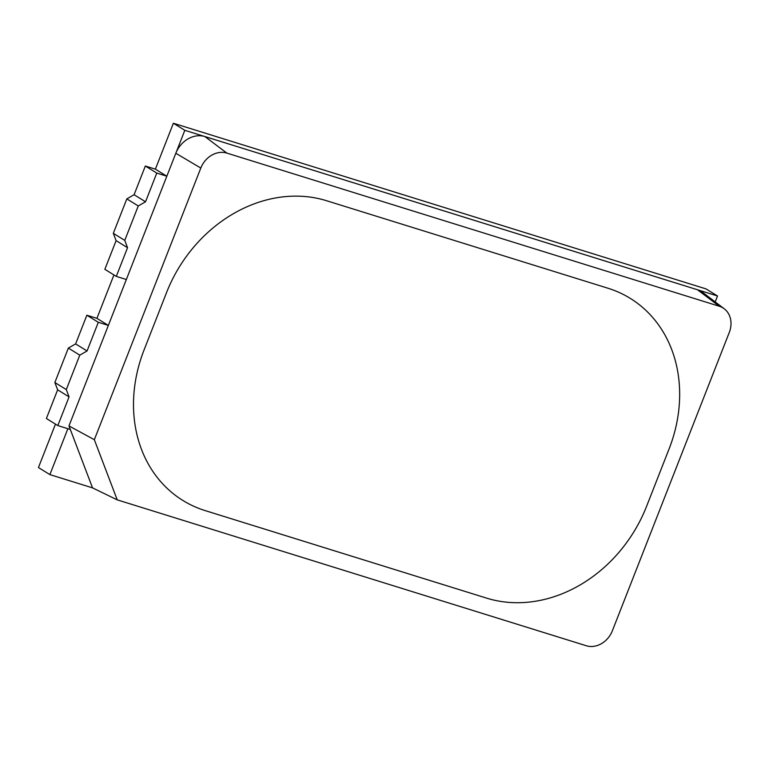 <?xml version="1.0" encoding="UTF-8"?>
<svg xmlns="http://www.w3.org/2000/svg" width="769" height="769" viewBox="0 0 769 769"><rect width="100%" height="100%" fill="white"/><g stroke="black" fill="none" stroke-linecap="round" stroke-linejoin="round"><path stroke-width="1.15" d="M715.199 301.909L717.525 295.988L184.82 130.317L166.825 176.216L155.386 169.151L173.381 123.251L706.086 288.923L717.525 295.988M117.224 499.86L94.337 439.705L200.805 168.046A22.214 18.677 121.7 0 1 226.845 153.098L719.351 306.264A22.214 18.677 121.7 0 1 724.225 308.773A22.214 18.677 121.7 0 1 729.291 332.41L612.355 630.801A22.214 18.677 121.7 0 1 586.314 645.749L117.224 499.86L92.53 487.873L49.889 474.608L67.874 428.698L70.315 429.458L57.829 425.574L46.39 418.509L57.637 389.825L54.859 382.52L68.345 348.088L75.622 343.916L86.868 315.223L96.923 318.347L113.937 274.927M55.464 424.123L38.45 467.542L49.889 474.608M184.82 130.317L173.381 123.251M116.292 276.379L127.539 247.695L116.1 240.63L104.853 269.323L116.292 276.379L126.347 279.512L108.352 325.412L96.923 318.347M57.829 425.574L69.066 396.881L57.637 389.825M69.066 396.881L66.297 389.585L54.859 382.52M66.297 389.585L79.784 355.153L68.345 348.088M79.784 355.153L87.06 350.981L75.622 343.916M87.06 350.981L98.307 322.288L86.868 315.223M98.307 322.288L108.352 325.412M116.1 240.63L113.322 233.324L126.818 198.892L134.094 194.72L145.341 166.027L155.386 169.151M127.539 247.695L124.761 240.389L113.322 233.324M124.761 240.389L138.257 205.957L126.818 198.892M138.257 205.957L145.533 201.786L134.094 194.72M145.533 201.786L156.77 173.092L145.341 166.027M156.77 173.092L166.825 176.216M92.53 487.873L68.97 425.92L175.822 153.271A24.819 20.859 121.7 0 1 204.919 136.565L697.416 289.73A24.819 20.859 121.7 0 1 702.866 292.537L724.225 308.773M94.337 439.705L68.97 425.92M144.063 349.972A136.488 114.725 121.7 0 0 182.897 500.475A136.488 114.725 121.7 0 0 205.15 510.597L486.575 598.119A136.488 114.725 121.7 0 0 646.614 506.262L669.097 448.885A136.488 114.725 121.7 0 0 630.263 298.372A136.488 114.725 121.7 0 0 608.01 288.25L326.585 200.728A136.488 114.725 121.7 0 0 166.546 292.585L144.063 349.972A136.488 114.725 121.7 0 0 182.897 500.475A136.488 114.725 121.7 0 0 205.15 510.597L486.575 598.119A136.488 114.725 121.7 0 0 646.614 506.262L669.097 448.885A136.488 114.725 121.7 0 0 630.263 298.372A136.488 114.725 121.7 0 0 608.01 288.25L326.585 200.728A136.488 114.725 121.7 0 0 166.546 292.585L144.063 349.972M719.351 306.264L697.416 289.73M226.845 153.098L204.919 136.565M200.805 168.046L175.822 153.271"/></g></svg>
